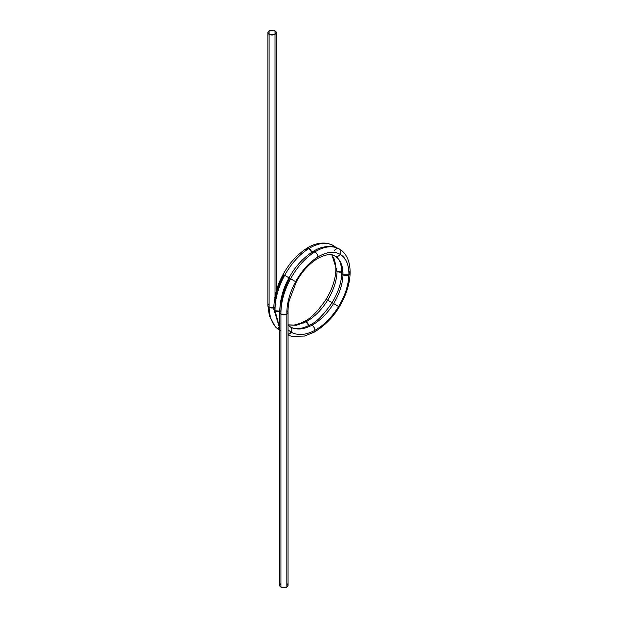 <?xml version="1.0" encoding="UTF-8"?>
<svg xmlns="http://www.w3.org/2000/svg" width="618" height="618" viewBox="0 0 618 618"><rect width="100%" height="100%" fill="white"/><g stroke="black" fill="none" stroke-linecap="round" stroke-linejoin="round"><path stroke-width="0.93" d="M278.757 327.084L279.699 330.282L278.757 327.084A4.179 3.414 -60 0 0 279.699 330.282M267.88 32.607L267.88 305.586L269.108 307.293C269.494 318.594 273.202 326.389 280.232 330.676L275.381 326.868L269.402 315.968L267.88 305.655L269.108 307.293C269.494 318.594 273.202 326.389 280.232 330.676C273.202 326.389 269.494 318.594 269.108 307.293L273.805 307.779L269.108 307.293L269.108 34.314A4.179 2.41 0 0 0 275.018 34.314A4.179 2.41 0 0 0 275.018 30.9A4.179 2.41 0 0 0 269.108 30.9A4.179 2.41 0 0 0 269.108 34.314L269.108 30.9L267.88 32.607L269.108 34.314L269.108 30.9L275.018 30.9A4.179 2.41 0 0 0 269.108 30.9A4.179 2.41 180 0 0 269.108 34.314L275.018 34.314L275.018 30.9L276.238 32.607L275.018 34.314L275.018 30.9A4.179 2.41 0 0 1 275.018 34.314L275.018 296.308M294.755 281.151L295.62 281.654C301.777 270.638 309.193 262.411 317.868 256.964C309.193 262.411 301.777 270.638 295.62 281.654L289.711 278.239L295.62 281.654C289.649 292.777 286.721 303.6 286.837 314.122L286.837 587.1A4.179 2.41 180 0 0 286.837 583.686A4.179 2.41 180 0 1 286.837 587.1A4.179 2.41 180 0 1 280.927 587.1A4.179 2.41 180 0 1 280.927 583.686A4.179 2.41 180 0 0 280.927 587.1L280.927 314.122L279.699 312.414L280.927 314.122L286.837 314.122L280.927 314.122L280.927 587.1L286.837 587.1L286.837 314.122L288.058 312.414L288.058 585.393L286.837 587.1L286.837 314.122A4.179 2.41 180 0 1 280.927 314.122C280.827 302.658 284.041 290.862 290.576 278.741C297.312 266.737 305.423 257.776 314.91 251.843C324.396 246.25 332.507 245.284 339.243 248.938L339.267 248.946M275.018 305.068L277.467 290.066L283.801 274.832L284.666 275.327C291.402 263.33 299.514 254.361 309 248.436A4.179 2.41 60 0 0 306.041 250.136L306.907 248.227L309 248.436C318.486 242.835 326.598 241.87 333.334 245.524L335.976 247.439L333.334 245.524L334.601 247.022A4.179 3.414 -60 0 0 333.334 245.524L334.601 247.022M283.137 274.446C277.073 285.238 273.959 296.756 273.789 309L275.018 310.707C274.917 299.243 278.131 287.447 284.666 275.327L283.137 274.446C288.985 263.562 296.887 254.832 306.852 248.258L309 248.436C318.486 242.835 326.598 241.87 333.334 245.524C326.598 241.87 318.486 242.835 309 248.436L311.789 252.314A4.179 2.41 -120 0 0 309 248.436L311.789 252.314M279.699 327.911L275.018 310.707C274.917 299.243 278.131 287.447 284.666 275.327L283.801 274.832C277.83 285.949 274.902 296.771 275.018 307.293L273.797 309.062L275.018 310.707L279.699 327.911L275.018 310.707C274.917 299.243 278.131 287.447 284.666 275.327C291.402 263.33 299.514 254.361 309 248.436C299.514 254.361 291.402 263.33 284.666 275.327L289.711 278.239C283.739 289.363 280.811 300.186 280.927 310.707L280.927 310.707A4.179 2.41 0 0 0 280.927 314.122C280.827 302.658 284.041 290.862 290.576 278.741C297.312 266.737 305.423 257.776 314.91 251.843C324.396 246.25 332.507 245.284 339.243 248.938L339.251 248.938C340.897 250.197 341.182 251.966 340.109 254.261C346.08 257.922 349.008 264.798 348.892 274.879C348.513 285.114 345.091 295.651 338.633 306.489C331.982 317.219 324.079 325.168 314.91 330.329C305.74 335.18 297.837 335.798 291.186 332.175L288.058 329.85L291.186 332.175C292.26 329.888 291.966 328.112 290.321 326.852L290.321 326.852C296.385 330.159 303.6 329.61 311.959 325.207C303.6 329.61 296.385 330.159 290.321 326.852A4.179 3.414 120 0 1 291.186 332.175C292.26 329.888 291.966 328.112 290.321 326.852C294.786 329.865 301.314 329.239 309.896 324.983L309.904 324.983C316.223 322.372 323.616 314.948 332.059 302.696C338.27 292.345 341.499 282.496 341.762 273.133L342.982 274.879C342.619 284.172 339.483 293.735 333.589 303.577C327.525 313.318 320.309 320.526 311.959 325.207C303.6 329.61 296.385 330.159 290.321 326.852L288.058 325.184M334.199 250.846A4.179 3.414 120 0 1 339.243 248.938C337.328 248.135 335.651 248.776 334.199 250.846C335.651 248.776 337.328 248.135 339.243 248.938C340.897 250.197 341.182 251.966 340.109 254.261C338.664 256.331 336.98 256.972 335.064 256.176L335.064 256.176C340.472 259.49 343.106 265.725 342.982 274.879L341.762 273.133C341.538 263.6 339.305 257.953 335.064 256.176L335.064 256.176C340.472 259.49 343.106 265.725 342.982 274.879C342.619 284.172 339.483 293.735 333.589 303.577L327.679 300.163C321.615 309.904 314.4 317.119 306.041 321.793L296.601 325.23L288.058 324.96L296.601 325.23L306.041 321.793L303.986 321.576L300.062 323.43L294.044 325.068L288.058 324.852M312.824 251.634C319.421 247.347 326.412 245.74 333.797 246.821L339.243 248.938C346.613 253.372 350.236 261.445 350.12 273.171L348.892 274.879A4.179 2.41 0 0 0 348.892 271.464L350.112 273.241L348.892 274.879C349.008 264.798 346.08 257.922 340.109 254.261C333.959 250.923 326.543 251.827 317.868 256.964A4.179 2.41 -120 0 0 314.91 251.843C316.694 253.094 317.675 254.794 317.868 256.964L317.034 258.857C308.32 264.535 301.406 272.26 296.285 282.04L289.224 300.557C287.88 306.883 287.996 312.19 288.058 312.368L286.837 314.122C286.721 303.6 289.649 292.777 295.62 281.654C301.777 270.638 309.193 262.411 317.868 256.964C326.543 251.827 333.959 250.923 340.109 254.261A4.179 3.414 -60 0 0 339.243 248.938C332.507 245.284 324.396 246.25 314.91 251.843C305.423 257.776 297.312 266.737 290.576 278.741C284.041 290.862 280.827 302.658 280.927 314.122L280.927 587.1L279.699 585.393L279.699 312.414C279.954 299.869 283.067 288.351 289.046 277.861C294.894 266.976 302.797 258.247 312.762 251.673L314.91 251.843A4.179 2.41 60 0 0 311.959 253.55L312.824 251.634L314.91 251.843C316.694 253.094 317.675 254.794 317.868 256.964C326.543 251.827 333.959 250.923 340.109 254.261C338.664 256.331 336.98 256.972 335.064 256.176L335.064 256.176A4.179 3.414 -60 0 0 340.109 254.261C346.08 257.922 349.008 264.798 348.892 274.879L342.982 274.879C343.106 265.725 340.472 259.49 335.064 256.176L335.018 256.146M332.028 255.018L337.073 271.464A4.179 2.41 0 0 0 341.777 271.951L337.073 271.464L332.028 255.018L337.073 271.464C336.71 280.757 333.573 290.321 327.679 300.163L326.149 299.282C317.706 311.534 310.313 318.965 303.986 321.569L306.041 321.793L296.601 325.23L288.058 324.96M341.777 271.951L337.073 271.464L335.852 269.726C335.589 279.081 332.36 288.938 326.149 299.282M337.011 268.088A4.179 2.41 0 0 0 337.073 271.464C336.71 280.757 333.573 290.321 327.679 300.163C333.573 290.321 336.71 280.757 337.073 271.464L335.852 269.718L335.736 265.508L334.423 259.444L331.82 254.971M350.112 273.241C349.703 284.241 346.095 295.458 339.297 306.876L327.679 300.163C321.615 309.904 314.4 317.119 306.041 321.793C314.4 317.119 321.615 309.904 327.679 300.163L333.589 303.577C327.525 313.318 320.309 320.526 311.959 325.207C320.309 320.526 327.525 313.318 333.589 303.577C339.483 293.735 342.619 284.172 342.982 274.879A4.179 2.41 0 0 0 348.892 274.879L342.982 274.879A4.179 2.41 0 0 1 342.92 271.503M308.799 325.562L306.041 321.793A4.179 2.41 60 0 1 308.799 325.562L306.041 321.793A4.179 2.41 60 0 0 303.098 323.229M288.058 335.072L291.866 336.385L304.435 336.076L313.99 332.268L314.91 330.329C314.724 328.158 313.735 326.451 311.959 325.207A4.179 2.41 60 0 1 314.91 330.329C314.724 328.158 313.735 326.451 311.959 325.207A4.179 2.41 60 0 0 309.008 326.644M314.044 332.237L314.91 330.329A4.179 2.41 60 0 1 311.959 332.036L314.044 332.237C324.651 325.879 333.071 317.42 339.297 306.876L338.633 306.489C345.091 295.651 348.513 285.114 348.892 274.879C348.513 285.114 345.091 295.651 338.633 306.489L333.589 303.577L338.633 306.489C331.982 317.219 324.079 325.168 314.91 330.329C305.74 335.18 297.837 335.798 291.186 332.175L288.058 329.85M317.034 258.857L317.026 258.857A4.179 2.41 -120 0 0 317.868 256.964L317.026 258.857C325.377 254.292 331.395 253.395 335.064 256.176M275.018 307.293A4.179 2.41 0 0 0 275.018 310.707L279.715 311.194A4.179 2.41 180 0 1 275.018 310.707L279.715 311.194M288.058 334.438L291.186 332.175A4.179 3.414 120 0 1 288.058 334.438L291.186 332.175C297.837 335.798 305.74 335.18 314.91 330.329C324.079 325.168 331.982 317.219 338.633 306.489L338.633 306.489M286.837 311.874L286.837 310.707L286.837 311.874M273.805 307.779A4.179 2.41 0 0 1 269.108 307.293L269.108 34.314A4.179 2.41 0 0 0 275.018 34.314M269.108 34.314L269.108 307.293A4.179 2.41 180 0 1 269.108 303.878M286.876 310.73A4.179 2.41 180 0 1 286.837 314.122C286.721 303.6 289.649 292.777 295.62 281.654L289.711 278.239C283.739 289.363 280.811 300.186 280.927 310.707M280.927 587.1A4.179 2.41 0 0 0 286.837 587.1M306.907 248.227C313.511 243.932 320.503 242.333 327.888 243.407L333.334 245.524L336.138 247.494M279.699 328.421L273.797 309.062M276.238 291.225L276.238 32.607"/></g></svg>
